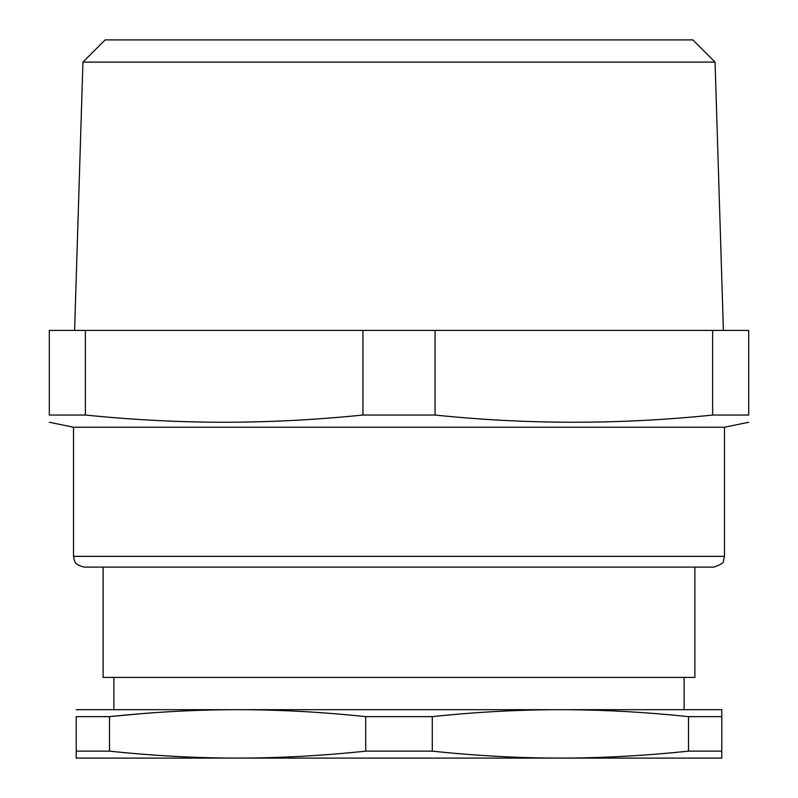 <?xml version="1.0" encoding="UTF-8"?>
<svg xmlns="http://www.w3.org/2000/svg" width="798" height="798" viewBox="0 0 798 798"><rect width="100%" height="100%" fill="white"/><g stroke="black" fill="none" stroke-linecap="round" stroke-linejoin="round"><path stroke-width="1.2" d="M49.316 422.252L73.526 427.239L724.474 427.239L748.684 422.252M217.006 422.232C174.034 421.952 130.154 419.558 85.376 415.05L85.376 330.412L362.93 330.412L362.93 415.05C313.285 420.067 264.637 422.461 217.006 422.232M85.376 330.412L49.316 330.412L49.316 415.05C49.316 424.626 49.316 424.626 49.316 415.05L85.376 415.05M362.93 415.05L435.07 415.05L435.07 330.412L362.93 330.412M435.07 415.05C527.588 424.626 620.106 424.626 712.624 415.05L712.624 330.412L435.07 330.412M712.624 330.412L748.684 330.412L748.684 415.05L712.624 415.05M748.684 415.05C748.684 424.626 748.684 424.626 748.684 415.05M84.279 567.119L713.721 567.119C720.883 564.695 724.095 562.68 723.377 561.094L724.474 556.356L73.526 556.356L74.344 560.475C75.052 560.535 73.426 564.475 84.279 567.119M82.942 62.104L105.146 39.9L692.854 39.9L715.058 62.104L82.942 62.104L74.603 330.412M76.209 754.639L76.209 758.1L721.791 758.1L721.791 751.147L721.791 758.1M113.236 751.526L109.506 751.147C153.176 755.746 195.879 758.07 237.605 758.1C279.33 758.07 322.033 755.746 365.713 751.147L432.287 751.147C475.967 755.746 518.67 758.07 560.395 758.1L566.989 758.08C606.58 757.821 647.078 755.507 688.494 751.147L681.043 751.896M535.697 709.681L566.989 709.701C606.58 709.961 647.078 712.275 688.494 716.634L721.791 716.634L721.791 709.681L560.395 709.681C518.67 709.711 475.967 712.035 432.287 716.634L365.713 716.634C322.033 712.035 279.34 709.711 237.605 709.681C195.889 709.711 153.186 712.035 109.506 716.634L76.209 716.634L76.209 751.147L109.506 751.147L109.506 716.634L140.767 713.741M560.395 709.681L76.209 709.681M688.494 716.634L688.494 751.147L721.791 751.147L721.791 716.634M76.209 758.1L76.209 751.147M432.287 716.634L432.287 751.147M365.713 716.634L365.713 751.147M113.875 677.402L113.875 709.681L237.605 709.681M103.112 567.119L103.112 677.402L694.888 677.402L694.888 567.119M237.605 758.1L560.395 758.1M73.526 427.239L73.526 556.356M724.474 427.239L724.474 556.356M715.058 62.104L723.397 330.412M684.125 709.681L684.125 677.402"/></g></svg>
